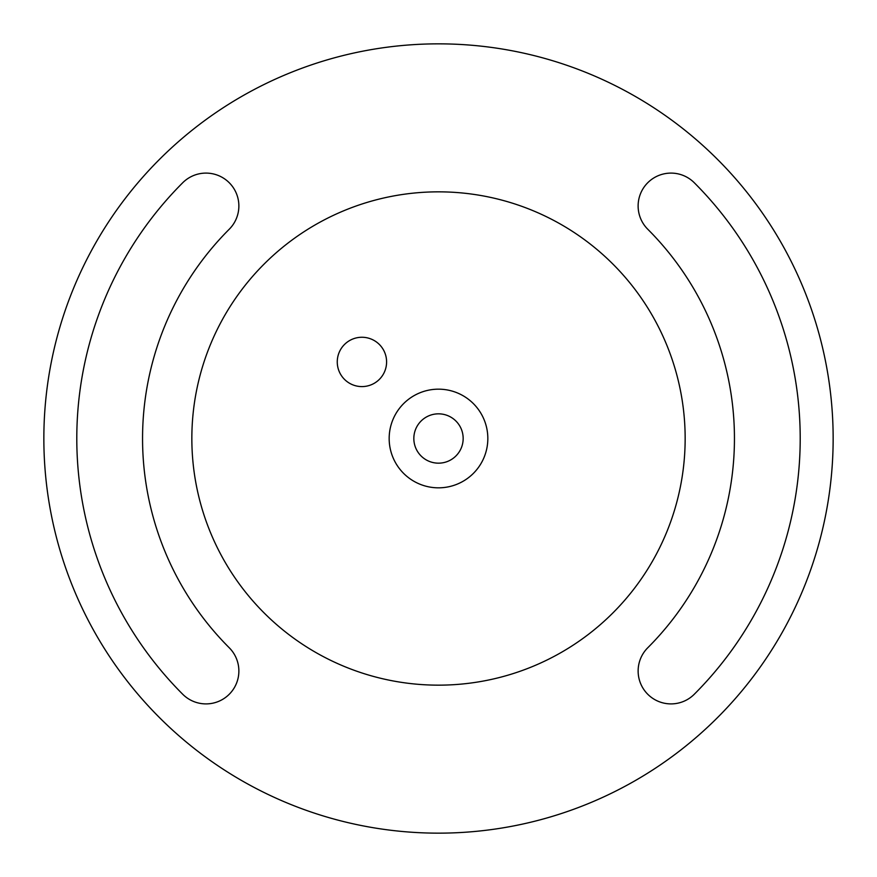 <?xml version="1.0" encoding="UTF-8"?>
<svg xmlns="http://www.w3.org/2000/svg" width="877" height="877" viewBox="0 0 877 877"><rect width="100%" height="100%" fill="white"/><g stroke="black" fill="none" stroke-linecap="round" stroke-linejoin="round"><path stroke-width="1.32" d="M487.831 438.5A49.331 49.331 0 0 1 438.5 487.831A49.331 49.331 0 0 1 389.169 438.5A49.331 49.331 0 0 1 438.5 389.169A49.331 49.331 0 0 1 487.831 438.5M438.5 413.834A24.666 24.666 0 0 0 413.834 438.5A24.666 24.666 0 0 0 438.5 463.166A24.666 24.666 0 0 0 463.166 438.5A24.666 24.666 0 0 0 438.5 413.834M685.156 438.5A246.656 246.656 0 0 1 438.5 685.156A246.656 246.656 0 0 1 191.844 438.5A246.656 246.656 0 0 1 438.5 191.844A246.656 246.656 0 0 1 685.156 438.5M361.927 337.261A24.666 24.666 0 0 0 337.261 361.927A24.666 24.666 0 0 0 361.927 386.593A24.666 24.666 0 0 0 386.593 361.927A24.666 24.666 0 0 0 361.927 337.261M833.15 438.5A394.65 394.65 0 0 1 438.5 833.15A394.65 394.65 0 0 1 43.85 438.5A394.65 394.65 0 0 1 438.5 43.85A394.65 394.65 0 0 1 833.15 438.5M229.237 229.237A32.887 32.887 0 0 0 205.985 173.098A32.887 32.887 0 0 0 182.734 182.734A361.708 361.708 0 0 0 182.734 694.266A32.887 32.887 0 0 0 236.373 683.6A32.887 32.887 0 0 0 229.237 647.763A295.933 295.933 0 0 1 229.237 229.237M647.763 647.763A32.887 32.887 0 0 0 671.015 703.902A32.887 32.887 0 0 0 694.266 694.266A361.708 361.708 0 0 0 694.266 182.734A32.887 32.887 0 0 0 640.627 193.4A32.887 32.887 0 0 0 647.763 229.237A295.933 295.933 0 0 1 647.763 647.763"/></g></svg>
